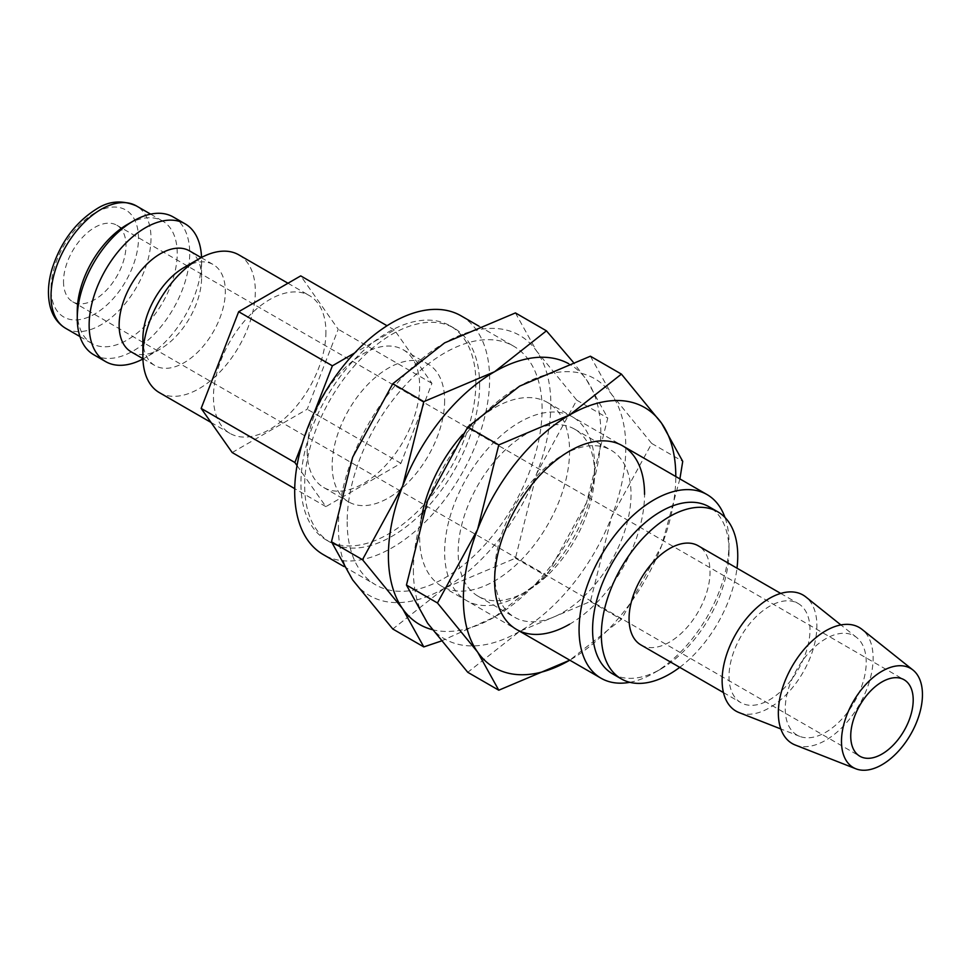 <?xml version="1.0" encoding="UTF-8"?>
<svg xmlns="http://www.w3.org/2000/svg" width="971" height="971" viewBox="0 0 971 971"><rect width="100%" height="100%" fill="white"/><g stroke="black" fill="none" stroke-linecap="round" stroke-linejoin="round"><path stroke-width="0.73" stroke-dasharray="4.86 3.64" d="M159.341 392.612A79.525 45.916 120 0 0 220.611 371.298A79.525 45.916 120 0 0 255.324 291.276A79.525 45.916 120 0 0 238.854 254.875M325.928 332.033A79.525 45.916 -60 0 1 291.215 412.068A79.525 45.916 -60 0 1 229.933 433.369A79.525 45.916 -60 0 1 213.462 396.969A79.525 45.916 -60 0 1 248.175 316.934A79.525 45.916 -60 0 1 309.458 295.633A79.525 45.916 -60 0 1 325.928 332.033M142.871 338.891A58.309 33.669 120 0 0 154.947 365.582A58.309 33.669 120 0 0 199.88 349.961A58.309 33.669 120 0 0 225.333 291.276A58.309 33.669 120 0 0 213.256 264.585A58.309 33.669 120 0 0 184.102 267.474M131.206 351.878A58.309 33.669 120 0 0 160.361 348.99A58.309 33.669 120 0 0 201.592 277.572L201.592 260.252A79.525 45.916 120 0 0 201.543 257.461M142.919 359.003A79.525 45.916 120 0 0 145.371 357.644A79.525 45.916 120 0 0 201.592 260.252M93.738 354.731A79.525 45.916 120 0 0 155.008 333.429A79.525 45.916 120 0 0 189.721 253.407A79.525 45.916 120 0 0 173.251 216.994M77.267 311.121A70.689 40.806 120 0 0 91.905 343.479A70.689 40.806 120 0 0 146.378 324.532A70.689 40.806 120 0 0 177.232 253.407A70.689 40.806 120 0 0 162.594 221.048A70.689 40.806 120 0 0 127.25 224.544M475.863 382.538A123.693 71.417 -60 0 1 421.875 507.02A123.693 71.417 -60 0 1 326.547 540.155A123.693 71.417 -60 0 1 300.937 483.534A123.693 71.417 -60 0 1 354.925 359.052A123.693 71.417 -60 0 1 450.253 325.904A123.693 71.417 -60 0 1 475.863 382.538M479.613 384.698A123.693 71.417 -60 0 1 425.626 509.18A123.693 71.417 -60 0 1 330.298 542.328A123.693 71.417 -60 0 1 304.676 485.694A123.693 71.417 -60 0 1 358.675 361.212A123.693 71.417 -60 0 1 453.991 328.077A123.693 71.417 -60 0 1 479.613 384.698M441.101 641.091L494.615 616.998L546.442 576.119L586.593 502.565A150.202 86.722 120 0 0 600.818 433.03A150.202 86.722 120 0 0 586.593 379.928A150.202 86.722 120 0 0 568.63 363.664M432.265 629.633A150.202 86.722 120 0 0 494.615 616.998A150.202 86.722 120 0 0 586.593 502.565L607.761 418.076L586.593 379.928L573.108 362.037M338.418 526.816A150.202 86.722 120 0 0 352.643 579.918A150.202 86.722 120 0 0 444.633 588.135A150.202 86.722 120 0 0 536.611 473.714A150.202 86.722 120 0 0 550.836 404.179A150.202 86.722 120 0 0 536.611 351.077A150.202 86.722 120 0 0 444.633 342.86A150.202 86.722 120 0 0 352.643 457.28A150.202 86.722 120 0 0 338.418 526.816M515.431 312.929L536.611 351.077L576.762 400.173L536.611 473.714L515.431 558.216L444.633 588.135L392.794 629.014M795.261 745.024A67.023 38.694 120 0 0 845.753 723.565A67.023 38.694 120 0 0 873.123 658.168A67.023 38.694 120 0 0 862.03 629.39M739.04 712.568A67.023 38.694 120 0 0 789.532 691.109A67.023 38.694 120 0 0 816.89 625.7A67.023 38.694 120 0 0 805.796 596.922M785.248 708.903A57.253 33.05 120 0 0 799.703 736.358A57.253 33.05 120 0 0 842.84 718.03A57.253 33.05 120 0 0 866.217 662.149A57.253 33.05 120 0 0 856.738 637.571A57.253 33.05 120 0 0 811.877 649.599A57.253 33.05 120 0 0 785.248 708.903M640.921 644.938A57.253 33.05 120 0 0 685.041 629.596A57.253 33.05 120 0 0 710.032 571.98A57.253 33.05 120 0 0 698.173 545.763M729.027 676.435A57.253 33.05 120 0 0 740.885 702.652A57.253 33.05 120 0 0 785.005 687.31A57.253 33.05 120 0 0 809.996 629.693A57.253 33.05 120 0 0 798.138 603.476A57.253 33.05 120 0 0 754.018 618.818A57.253 33.05 120 0 0 729.027 676.435M612.567 673.838A96.457 55.687 120 0 0 660.802 669.068A96.457 55.687 120 0 0 729.003 550.921L729.003 543.117A106.021 61.209 120 0 0 724.985 517.458M679.736 667.344A96.457 55.687 120 0 0 736.989 568.181M629.815 682.31A106.021 61.209 120 0 0 654.041 672.964A106.021 61.209 120 0 0 729.003 543.117M462.548 434.62A106.021 61.209 -60 0 1 547.62 402.528A106.021 61.209 -60 0 1 569.576 451.066A106.021 61.209 -60 0 1 523.296 557.767A106.021 61.209 -60 0 1 441.599 586.181A106.021 61.209 -60 0 1 419.642 537.643A106.021 61.209 -60 0 1 421.341 518.332M307.176 451.066A79.525 45.916 120 0 0 323.646 487.478A79.525 45.916 120 0 0 384.929 466.165A79.525 45.916 120 0 0 419.642 386.142A79.525 45.916 120 0 0 403.171 349.742A79.525 45.916 120 0 0 341.889 371.043A79.525 45.916 120 0 0 307.176 451.066M444.633 400.574A79.525 45.916 -60 0 1 409.92 480.596A79.525 45.916 -60 0 1 348.638 501.898A79.525 45.916 -60 0 1 332.167 465.497A79.525 45.916 -60 0 1 366.88 385.475A79.525 45.916 -60 0 1 428.162 364.174A79.525 45.916 -60 0 1 444.633 400.574M63.516 281.541A44.181 25.501 120 0 0 72.667 301.763A44.181 25.501 120 0 0 106.713 289.928A44.181 25.501 120 0 0 125.999 245.469A44.181 25.501 120 0 0 116.848 225.248A44.181 25.501 120 0 0 82.802 237.082A44.181 25.501 120 0 0 63.516 281.541M461.067 315.83A137.833 79.573 -60 0 1 489.615 378.933A137.833 79.573 -60 0 1 429.449 517.64A137.833 79.573 -60 0 1 323.234 554.562M347.169 521.767A137.833 79.573 120 0 0 375.716 584.87A137.833 79.573 120 0 0 481.932 547.935A137.833 79.573 120 0 0 542.097 409.228A137.833 79.573 120 0 0 513.55 346.125A137.833 79.573 120 0 0 407.335 383.06A137.833 79.573 120 0 0 347.169 521.767M232.178 452.535L307.212 409.216L338.224 329.266L300.719 275.885M297.029 465.57L325.892 506.631L400.926 463.313L431.949 383.363L394.432 329.994L354.658 352.959M302.43 443.019L314.313 412.408M325.892 506.631L294.711 488.631M400.926 463.313L307.212 409.216M431.949 383.363L338.224 329.266M394.432 329.994L387.065 325.746M729.003 550.921A96.457 55.687 120 0 0 709.024 506.765M576.762 400.173L607.761 418.076M515.431 558.216L546.442 576.119M201.592 277.572A58.309 33.669 120 0 0 189.515 250.87M594.568 473.302A96.457 55.687 120 0 0 574.589 429.146A96.457 55.687 120 0 0 500.259 454.986A96.457 55.687 120 0 0 458.154 552.062A96.457 55.687 120 0 0 478.133 596.23A96.457 55.687 120 0 0 526.367 591.448A96.457 55.687 120 0 0 594.568 473.302L594.568 465.497A106.021 61.209 120 0 0 519.606 422.215A106.021 61.209 120 0 0 444.633 552.062A106.021 61.209 120 0 0 519.606 595.357A106.021 61.209 120 0 0 594.568 465.497M494.615 573.108A96.457 55.687 120 0 0 514.594 617.277A96.457 55.687 120 0 0 588.924 591.424A96.457 55.687 120 0 0 631.029 494.348A96.457 55.687 120 0 0 611.05 450.192A96.457 55.687 120 0 0 562.816 454.974A96.457 55.687 120 0 0 494.615 573.108L494.615 580.925M679.894 478.897L661.567 545.86A150.202 86.722 120 0 1 569.771 660.171L621.416 619.401L661.567 545.86A150.202 86.722 120 0 0 675.792 476.53M413.391 570.098A150.202 86.722 120 0 0 427.616 623.212A150.202 86.722 120 0 0 519.606 631.429A150.202 86.722 120 0 0 611.584 516.997A150.202 86.722 120 0 0 625.81 447.461A150.202 86.722 120 0 0 611.584 394.36A150.202 86.722 120 0 0 519.606 386.142A150.202 86.722 120 0 0 427.616 500.563A150.202 86.722 120 0 0 413.391 570.098M590.404 356.211L611.584 394.36L651.723 443.456L611.584 516.997L590.404 601.498L519.606 631.429L467.767 672.308M569.589 624.207A106.021 61.209 120 0 0 644.55 494.348M651.723 443.456L682.734 461.359M590.404 601.498L621.416 619.401M65.664 328.319A70.689 40.806 120 0 0 101.008 324.824A70.689 40.806 120 0 0 150.991 238.259A70.689 40.806 120 0 0 136.353 205.901M94.757 213.001A61.853 35.709 120 0 0 51.026 288.751A61.853 35.709 120 0 0 94.757 313.997A61.853 35.709 120 0 0 138.489 238.259A61.853 35.709 120 0 0 94.757 213.001M211.047 422.458L229.933 433.369M142.907 358.639L154.947 365.582M160.361 348.99L145.371 357.644M79.938 336.561L91.905 343.479M326.547 540.155L330.298 542.328M799.703 736.358L780.842 728.966M723.468 692.59L740.885 702.652M660.802 669.068L654.041 672.964M441.599 586.181L516.572 629.463M323.646 487.478L348.638 501.898M72.667 301.763L859.881 756.251M343.795 566.445L375.716 584.87M478.909 326.135L513.55 346.125M116.848 225.248L904.05 679.736M403.171 349.742L428.162 364.174M547.62 402.528L622.593 445.823M780.72 593.427L798.138 603.476M856.738 637.571L840.898 624.936M450.253 325.904L453.991 328.077M150.626 214.13L162.594 221.048M201.215 257.631L213.256 264.585M287.986 283.241L309.458 295.633M574.589 429.146L611.05 450.192M562.816 454.974L569.576 451.066M478.133 596.23L514.594 617.277M526.367 591.448L519.606 595.357"/><path stroke-width="1.46" d="M287.986 283.241L238.854 254.875A79.525 45.916 120 0 0 199.091 258.808L184.102 267.474A58.309 33.669 120 0 0 142.871 338.891L142.871 356.199A79.525 45.916 120 0 0 159.341 392.612L211.047 422.458M201.215 257.631L189.515 250.87A58.309 33.669 120 0 0 144.582 266.503A58.309 33.669 120 0 0 119.13 325.188A58.309 33.669 120 0 0 131.206 351.878L142.907 358.639M201.543 257.461A79.525 45.916 120 0 0 185.121 223.852A79.525 45.916 120 0 0 123.851 245.153A79.525 45.916 120 0 0 89.138 325.188A79.525 45.916 120 0 0 105.608 361.588A79.525 45.916 120 0 0 142.919 359.003M185.121 223.852L173.251 216.994A79.525 45.916 120 0 0 133.488 220.939L127.25 224.544A70.689 40.806 120 0 0 77.267 311.121L77.267 318.33A79.525 45.916 120 0 0 93.738 354.731L105.608 361.588M573.108 362.037L546.442 330.832L494.615 371.711L423.805 401.642L402.625 486.143L362.486 559.684L402.625 608.781L423.805 646.917L441.101 641.091M568.63 363.664A150.202 86.722 120 0 0 494.615 371.711A150.202 86.722 120 0 0 402.625 486.143A150.202 86.722 120 0 0 388.4 555.679A150.202 86.722 120 0 0 402.625 608.781A150.202 86.722 120 0 0 432.265 629.633M423.805 646.917L392.794 629.014L352.643 579.918L331.475 541.782L352.643 457.28L392.794 383.739L444.633 342.86L515.431 312.929L546.442 330.832M912.971 670.026L862.03 629.39A67.023 38.694 120 0 0 809.523 643.47A67.023 38.694 120 0 0 778.341 712.884A67.023 38.694 120 0 0 795.261 745.024L855.937 768.826A57.253 33.05 120 0 0 899.073 750.486A57.253 33.05 120 0 0 922.45 694.617A57.253 33.05 120 0 0 912.971 670.026A57.253 33.05 120 0 0 868.11 682.067A57.253 33.05 120 0 0 841.481 741.371A57.253 33.05 120 0 0 855.937 768.826M840.898 624.936L805.796 596.922A67.023 38.694 120 0 0 753.29 611.014A67.023 38.694 120 0 0 722.121 680.428A67.023 38.694 120 0 0 739.04 712.568L780.842 728.966M780.72 593.427L698.173 545.763A57.253 33.05 120 0 0 654.053 561.104A57.253 33.05 120 0 0 629.062 618.721A57.253 33.05 120 0 0 640.921 644.938L723.468 692.59M736.989 568.181A96.457 55.687 120 0 0 737.754 555.97A96.457 55.687 120 0 0 717.775 511.814L709.024 506.765A96.457 55.687 120 0 0 634.694 532.606A96.457 55.687 120 0 0 592.589 629.681A96.457 55.687 120 0 0 612.567 673.838L621.319 678.887A96.457 55.687 120 0 0 679.736 667.344M717.775 511.814A96.457 55.687 120 0 0 643.445 537.655A96.457 55.687 120 0 0 601.34 634.731A96.457 55.687 120 0 0 621.319 678.887M724.985 517.458A106.021 61.209 120 0 0 707.046 494.579A106.021 61.209 120 0 0 625.348 522.981A106.021 61.209 120 0 0 579.068 629.681A106.021 61.209 120 0 0 601.025 678.219A106.021 61.209 120 0 0 629.815 682.31M913.201 699.957A44.181 25.501 -60 0 1 893.915 744.417A44.181 25.501 -60 0 1 859.881 756.251A44.181 25.501 -60 0 1 850.73 736.03A44.181 25.501 -60 0 1 870.016 691.57A44.181 25.501 -60 0 1 904.05 679.736A44.181 25.501 -60 0 1 913.201 699.957M343.795 566.445L323.234 554.562A137.833 79.573 -60 0 1 294.686 491.472A137.833 79.573 -60 0 1 354.852 352.752A137.833 79.573 -60 0 1 461.067 315.83L478.909 326.135M387.065 325.746L300.719 275.885L238.672 311.715L201.155 408.403L232.178 452.535L294.711 488.631M354.658 352.959L332.385 365.812L238.672 311.715M297.029 465.57L294.868 462.499L302.43 443.019M314.313 412.408L332.385 365.812M294.868 462.499L201.155 408.403M421.341 518.332A106.021 61.209 -60 0 1 462.548 434.62M392.794 383.739L423.805 401.642M331.475 541.782L362.486 559.684M133.488 220.939A79.525 45.916 120 0 0 77.267 318.33M199.091 258.808A79.525 45.916 120 0 0 142.871 356.199M644.55 494.348A106.021 61.209 120 0 0 569.576 451.066A106.021 61.209 120 0 0 494.615 580.925A106.021 61.209 120 0 0 569.589 624.207M437.46 602.967L477.598 652.063L498.778 690.211L569.576 660.28A150.202 86.722 120 0 0 569.771 660.171L569.576 660.28A150.202 86.722 120 0 1 477.598 652.063A150.202 86.722 120 0 1 463.373 598.961A150.202 86.722 120 0 1 477.598 529.426L437.46 602.967L406.448 585.064L427.616 500.563L467.767 427.022L519.606 386.142L590.404 356.211L621.416 374.114L569.576 414.993L498.778 444.924L477.598 529.426A150.202 86.722 120 0 1 569.576 414.993A150.202 86.722 120 0 1 661.567 423.21L621.416 374.114M675.792 476.53A150.202 86.722 120 0 0 675.792 476.324A150.202 86.722 120 0 0 661.567 423.21L682.734 461.359L679.894 478.897M498.778 690.211L467.767 672.308L427.616 623.212L406.448 585.064M467.767 427.022L498.778 444.924M65.664 328.319C57.75 323.561 52.519 316.109 49.994 305.962C47.421 294.978 48.052 282.779 51.912 269.331C60.457 242.459 75.35 222.335 96.59 208.959C109.019 200.863 122.273 199.844 136.353 205.901A70.689 40.806 120 0 0 101.008 209.396A70.689 40.806 120 0 0 51.026 295.961A70.689 40.806 120 0 0 65.664 328.319L79.938 336.561M516.572 629.463L601.025 678.219M622.593 445.823L707.046 494.579M136.353 205.901L150.626 214.13"/></g></svg>
